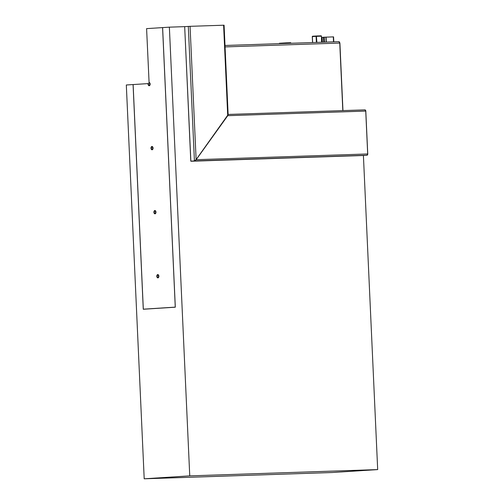 <?xml version="1.0" encoding="UTF-8"?>
<svg xmlns="http://www.w3.org/2000/svg" width="504" height="504" viewBox="0 0 504 504"><rect width="100%" height="100%" fill="white"/><g stroke="black" fill="none" stroke-linecap="round" stroke-linejoin="round"><path stroke-width="0.76" d="M323.518 37.246L323.744 42.172L323.518 37.246L333.572 36.874L333.755 41.838M321.502 37.365L322.163 37.34L322.384 42.216L322.163 37.34M322.163 37.365L323.524 37.321M326.315 42.084L326.088 37.12M326.082 42.097L325.861 37.126M324.437 42.147L324.211 37.183M324.097 42.16L323.87 37.195M148.497 83.576L133.119 84.552L143.319 309.179L175.31 307.125M149.083 82.442L146.595 28.627L169.369 27.159L189.75 475.87L377.685 469.596L332.136 472.519L144.201 478.8L189.75 475.87M156.813 276.299A1.651 1.027 88.1 0 1 157.765 274.592A1.651 1.027 88.1 0 1 157.784 274.586A1.651 1.027 88.1 0 1 158.867 276.205A1.651 1.027 88.1 0 1 157.897 277.887A1.651 1.027 88.1 0 1 156.813 276.299M150.998 148.201A1.651 1.027 88.1 0 1 151.95 146.488A1.651 1.027 88.1 0 1 151.969 146.488A1.651 1.027 88.1 0 1 153.052 148.1A1.651 1.027 88.1 0 1 152.082 149.782A1.651 1.027 88.1 0 1 150.998 148.201M153.909 212.253A1.651 1.027 88.1 0 1 154.86 210.54A1.651 1.027 88.1 0 1 154.879 210.54A1.651 1.027 88.1 0 1 155.963 212.153A1.651 1.027 88.1 0 1 154.986 213.835A1.651 1.027 88.1 0 1 153.909 212.253M145.681 309.097L143.319 309.179M162.572 27.6L175.266 307.125M149.039 82.442A1.651 1.027 88.1 0 1 149.058 82.442A1.651 1.027 88.1 0 1 150.142 84.055A1.651 1.027 88.1 0 1 149.171 85.737A1.651 1.027 88.1 0 1 148.126 83.588M190.065 26.328L184.678 26.643L190.865 161.16L194.424 160.927L196.119 159.604L228.136 114.61L224.078 25.2L190.065 26.328L196.119 159.604M133.119 84.552L126.315 84.987L144.201 478.8M190.783 161.085L184.678 26.643L169.369 27.159M133.069 84.552L143.275 309.254L175.31 307.194L162.616 27.594M366.994 155.257L363.409 155.49L377.685 469.596M154.98 213.287A1.096 0.687 -91.9 0 0 155.616 212.153A1.096 0.687 -91.9 0 0 154.898 211.088A1.096 0.687 -91.9 0 0 154.249 212.203A1.096 0.687 -91.9 0 0 154.967 213.287A1.096 0.687 -91.9 0 0 154.98 213.287L155.736 213.261M149.165 85.189A1.096 0.687 -91.9 0 0 149.619 84.855A1.096 0.687 -91.9 0 0 149.738 83.651A1.096 0.687 -91.9 0 0 149.077 82.99A1.096 0.687 -91.9 0 0 148.428 84.111A1.096 0.687 -91.9 0 0 149.153 85.189A1.096 0.687 -91.9 0 0 149.165 85.189L149.921 85.163M152.076 149.234A1.096 0.687 -91.9 0 0 152.649 147.722A1.096 0.687 -91.9 0 0 151.988 147.042A1.096 0.687 -91.9 0 0 151.339 148.163A1.096 0.687 -91.9 0 0 152.063 149.234A1.096 0.687 -91.9 0 0 152.076 149.234M157.891 277.332A1.096 0.687 -91.9 0 0 158.458 276.753A1.096 0.687 -91.9 0 0 157.802 275.14A1.096 0.687 -91.9 0 0 157.153 276.261A1.096 0.687 -91.9 0 0 157.878 277.332A1.096 0.687 -91.9 0 0 157.891 277.332L158.647 277.307M190.827 161.154L194.752 160.946L196.163 159.692L227.758 115.681L228.136 114.54M194.752 160.946L366.969 155.257A1.247 0.775 -91.9 0 0 367.687 153.966L365.74 111.069A1.247 0.775 -91.9 0 0 364.921 109.872A1.247 0.775 -91.9 0 0 364.909 109.872L228.129 114.446L364.921 109.872L365.879 111.069L227.758 115.681M190.827 161.198L194.676 161.015M342.884 110.609L339.759 43.073L342.821 110.615M342.959 110.609L339.898 43.073L338.795 41.668L224.998 45.473L338.776 41.668A1.468 0.913 88.1 0 1 338.795 41.668A1.468 0.913 88.1 0 1 339.759 43.073L225.061 46.91M339.601 42.349A1.096 0.687 88.1 0 1 339.816 43.073M333.522 41.845L333.295 36.874M322.188 42.223L321.968 37.346M323.952 42.166L323.732 37.22M323.851 42.166L323.631 37.227M321.369 36.175L321.092 35.828L316.38 35.986L316.619 36.332L321.313 36.175L321.073 35.828L316.367 35.986L316.89 42.399M321.647 42.242L321.451 36.175L321.584 42.242M312.549 42.544L312.278 36.603A0.365 0.365 0 0 1 312.625 36.225L316.361 35.986L312.625 36.225L312.36 36.597L316.103 36.357L316.38 42.418M312.631 42.544L312.36 36.597M286.656 43.193L279.185 43.621L279.424 43.256L286.543 42.84C292.314 42.752 290.14 42.494 290.896 43.086L286.656 43.193M188.313 26.41L194.424 160.927M223.606 25.206L227.713 115.586M363.409 155.49L191.104 161.242L366.969 155.257L367.826 153.959L196.163 159.692M367.605 154.615A0.882 0.548 -91.9 0 0 367.744 153.972L365.797 111.075A0.882 0.548 -91.9 0 0 365.614 110.471M367.744 153.959L365.797 111.075M333.799 41.838L333.572 36.874M321.722 42.242L321.451 36.175A0.365 0.365 0 0 0 321.073 35.828M154.898 211.088L155.66 211.063M149.077 82.99L149.845 82.965M152.063 149.234L152.825 149.209M151.988 147.042L152.756 147.011M157.802 275.14L158.571 275.115"/></g></svg>
